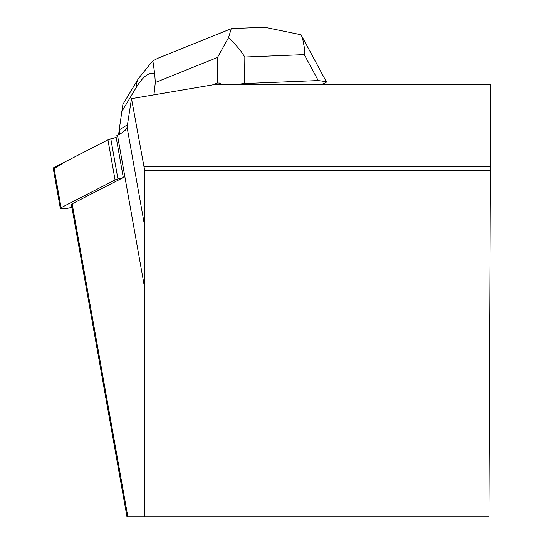 <?xml version="1.0" encoding="UTF-8"?>
<svg xmlns="http://www.w3.org/2000/svg" width="544" height="544" viewBox="0 0 544 544"><rect width="100%" height="100%" fill="white"/><g stroke="black" fill="none" stroke-linecap="round" stroke-linejoin="round"><path stroke-width="0.82" d="M144.922 170.755L143.942 166.416L490.443 166.416L490.797 84.66L213.826 84.66L131.519 98.654L127.072 127.187A88.577 15.001 169.9 0 1 117.504 135.361L115.94 136.163L123.304 177.555L117.946 178.976A6.895 1.17 169.9 0 0 115.083 179.976L61.084 207.692A6.895 1.17 169.9 0 0 60.343 208.393A6.895 1.17 169.9 0 0 70.298 207.686L71.896 207.264M60.343 208.393L53.203 168.266A6.895 1.17 -10.1 0 1 53.944 167.559L107.936 139.849A6.895 1.17 -10.1 0 1 110.806 138.842L116.164 137.428L107.936 139.849L65.124 161.826L54.142 168.674M123.304 177.555L72.155 203.81A6.95 1.176 -10.1 0 0 71.407 204.517L126.976 516.8L144.378 516.8L144.378 170.755L490.423 170.755L488.913 516.8L144.378 516.8M72.155 203.81L127.854 516.8L126.976 516.8M490.443 166.416L490.423 170.755M143.942 166.416L131.519 98.654M221.85 84.66L219.382 83.055L217.26 83.035L217.512 57.433L155.319 82.511L154.72 73.739C149.158 71.896 143.106 76.303 136.551 86.972A27.785 19.217 -149 0 1 138.482 78.452L122.896 104.441L119.177 129.921L119.911 134.055M212.806 84.83L217.26 83.035M127.452 124.753L119.177 129.921L118.633 134.762M232.104 28.553L231.268 28.608L228.541 37.692L231.962 40.793L240.088 49.973L244.848 57.025L244.589 83.531L318.226 80.553L326.305 81.661L326.046 82.593L320.926 84.66M244.589 83.531L233.859 84.66M228.541 37.692L217.512 57.433M153.959 94.84L155.319 82.511M318.226 80.553L304.273 54.618L304.327 47.376L302.532 37.937L301.056 34.762L264.411 27.2L261.936 27.35M157.325 58.548L152.871 60.935L154.72 73.739M115.083 179.976L107.936 139.849M53.944 167.559L61.084 207.692M110.806 138.842L117.946 178.976M117.504 135.361L144.378 286.396M127.072 127.187L144.378 224.434M304.273 54.618L244.848 57.025M136.551 86.972L121.829 111.513M231.771 28.567L264.411 27.248M326.305 81.661L301.356 35.299M157.304 58.5L231.295 28.669M152.211 61.56L138.482 78.452"/></g></svg>
